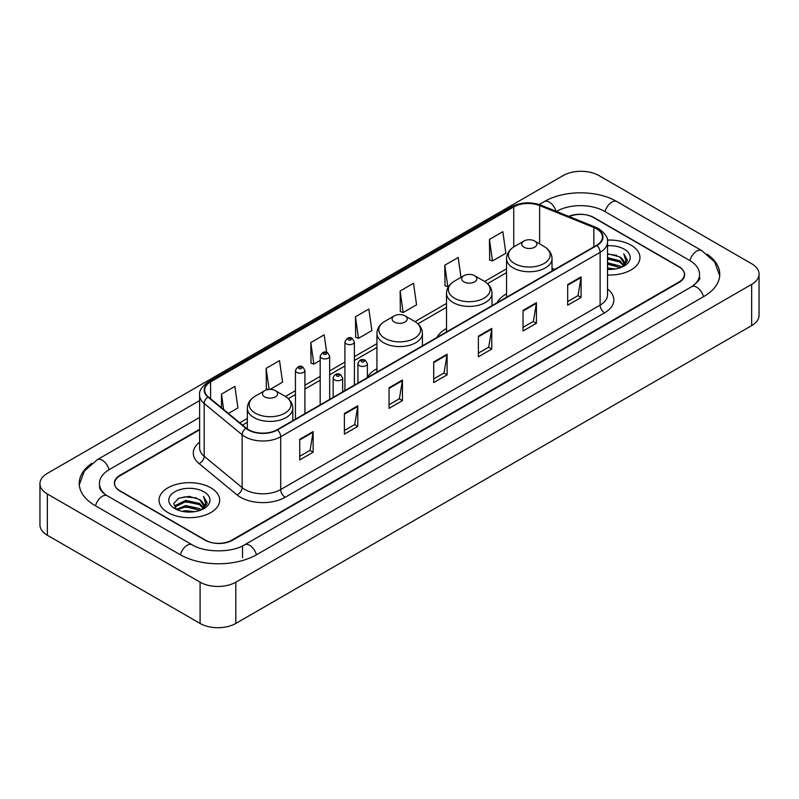 <?xml version="1.0" encoding="UTF-8"?>
<svg xmlns="http://www.w3.org/2000/svg" width="799" height="799" viewBox="0 0 799 799"><rect width="100%" height="100%" fill="white"/><g stroke="black" fill="none" stroke-linecap="round" stroke-linejoin="round"><path stroke-width="1.2" d="M376.938 368.719A33.478 19.326 0 0 0 367.39 377.528M446.521 328.539A33.478 19.326 0 0 0 437.103 337.358M506.546 293.882A33.478 19.326 0 0 0 497.128 302.711M199.61 429.812L120.15 475.695A18.946 10.936 0 0 0 114.597 483.425A18.946 10.936 0 0 0 120.15 491.165L205.003 540.154A18.946 10.936 0 0 0 231.8 540.154L678.85 282.047A18.946 10.936 0 0 0 684.403 274.317A18.946 10.936 0 0 0 678.85 266.576L593.997 217.588A18.946 10.936 0 0 0 569.228 216.569M693.262 285.722A34.107 19.695 0 0 0 699.564 274.317A34.107 19.695 0 0 0 689.567 260.394L604.713 211.405A34.107 19.695 0 0 0 556.484 211.405L556.464 211.415M199.61 417.438L109.433 469.502A34.107 19.695 0 0 0 99.436 483.425A34.107 19.695 0 0 0 105.738 494.831M200.09 582.181A25.268 14.582 0 0 0 235.815 582.181L751.649 284.374A25.268 14.582 0 0 0 759.05 274.057A25.268 14.582 0 0 0 751.649 263.74L598.91 175.56A25.268 14.582 0 0 0 563.185 175.56L47.351 473.378A25.268 14.582 0 0 0 39.95 483.685A25.268 14.582 0 0 0 47.351 494.002L200.09 582.181L200.09 623.44A25.268 14.582 0 0 0 235.815 623.44L751.649 325.622A25.268 14.582 0 0 0 759.05 315.315L759.05 274.057M39.95 483.685L39.95 524.943A25.268 14.582 0 0 0 47.351 535.26L200.09 623.44M91.785 463.37A54.322 31.361 0 0 0 79.231 483.425A54.322 31.361 0 0 0 95.141 505.607L179.995 554.596A54.322 31.361 0 0 0 256.809 554.596L703.859 296.489A54.322 31.361 0 0 0 719.769 274.317A54.322 31.361 0 0 0 707.215 254.262M631.07 245.183A30.312 17.508 0 0 0 607.37 240.1A30.312 17.508 0 0 1 631.07 245.183A30.312 17.508 0 0 1 639.949 257.558A30.312 17.508 0 0 0 631.07 245.183M210.806 487.809A30.312 17.508 0 0 0 177.768 484.014A30.312 17.508 0 0 0 159.051 500.184A30.312 17.508 0 0 0 167.93 512.568A30.312 17.508 0 0 0 200.968 516.364A30.312 17.508 0 0 0 219.685 500.184A30.312 17.508 0 0 0 210.806 487.809A30.312 17.508 0 0 0 177.768 484.014A30.312 17.508 0 0 0 159.051 500.184A30.312 17.508 0 0 0 167.93 512.568A30.312 17.508 0 0 0 200.968 516.364A30.312 17.508 0 0 0 219.685 500.184A30.312 17.508 0 0 0 210.806 487.809M596.543 228.804A20.215 11.665 180 0 1 602.466 237.053A20.215 11.665 180 0 1 596.543 245.303L277.133 429.722A20.215 11.665 180 0 1 246.282 428.164L208.319 396.863A20.215 11.665 180 0 1 204.664 390.162A20.215 11.665 180 0 1 210.586 381.912L513.747 206.891A20.215 11.665 180 0 1 539.625 205.583L593.847 227.495A20.215 11.665 180 0 1 596.543 228.804M596.903 228.594A20.714 11.965 0 0 0 594.136 227.256L539.914 205.343A20.714 11.965 0 0 0 513.387 206.681L210.227 381.712A20.714 11.965 0 0 0 207.91 397.023L245.872 428.324A20.714 11.965 0 0 0 277.483 429.922L596.903 245.513A20.714 11.965 0 0 0 596.903 228.594M299.725 439.31L299.725 459.934L313.128 452.204L313.128 431.58L299.725 439.31M299.725 456.279L310.052 450.316L313.068 432.259A5.054 2.916 -120 0 0 313.128 431.58M309.952 450.376L313.128 452.204M344.389 413.522L344.389 434.157L357.782 426.416L357.782 405.792L344.389 413.522M344.389 430.491L354.706 424.539L357.732 406.471A5.054 2.916 -120 0 0 357.782 405.792M354.616 424.589L357.782 426.416M389.053 387.745L389.053 408.369L402.446 400.639L402.446 380.004L389.053 387.745M389.053 404.713L399.37 398.751L402.396 380.694A5.054 2.916 -120 0 0 402.446 380.004M399.28 398.801L402.446 400.639M567.689 284.604L567.689 305.228L581.093 297.498L581.093 276.863L567.689 284.604M567.689 301.573L578.017 295.61L581.033 277.553A5.054 2.916 -120 0 0 581.093 276.863M577.917 295.67L581.093 297.498M523.035 310.392L523.035 331.016L536.429 323.275L536.429 302.651L523.035 310.392M523.035 327.36L533.352 321.398L536.379 303.34A5.054 2.916 -120 0 0 536.429 302.651M533.263 321.448L536.429 323.275M478.371 336.169L478.371 356.803L491.765 349.063L491.765 328.439L478.371 336.169M478.371 353.138L488.688 347.185L491.715 329.118A5.054 2.916 -120 0 0 491.765 328.439M488.598 347.235L491.765 349.063M433.707 361.957L433.707 382.581L447.11 374.851L447.11 354.227L433.707 361.957M433.707 378.926L444.034 372.963L447.05 354.906A5.054 2.916 -120 0 0 447.11 354.227M443.934 373.023L447.11 374.851M607.52 275.016A30.312 17.508 0 0 0 639.949 257.558A30.312 17.508 0 0 1 607.52 275.016M199.61 429.303L119.92 475.305A18.946 10.936 0 0 0 114.377 483.045A18.946 10.936 0 0 0 119.92 490.776L205.673 540.284A18.946 10.936 0 0 0 232.469 540.284L679.08 282.437A18.946 10.936 0 0 0 684.623 274.706A18.946 10.936 0 0 0 679.08 266.966L593.327 217.458A18.946 10.936 0 0 0 568.728 216.369M270.042 389.403L282.566 382.172L279.54 360.619L266.147 368.349L266.357 388.853M228.414 413.433L237.902 407.949L234.876 386.396L221.483 394.137L221.483 407.71M400.129 290.996L403.145 312.549L416.549 304.818L413.522 283.265L400.129 290.996L400.339 311.5M460.973 277.373L458.187 257.478L444.783 265.208L445.003 285.712M489.447 239.43L492.474 260.983L505.867 253.243L502.841 231.69L489.447 239.43L489.667 259.935M326.661 352.379L324.204 334.831L310.801 342.571L311.021 363.066M355.465 316.784L358.491 338.337L371.885 330.596L368.858 309.043L355.465 316.784L355.685 337.288M358.491 338.337L355.465 337.208M403.145 312.549L400.129 311.42M444.783 265.208L447.81 286.761L448.808 286.192M447.81 286.761L444.783 285.633M492.474 260.983L489.447 259.855M310.801 342.571L313.827 364.124L320.179 360.449M313.827 364.124L310.801 362.986M268.184 389.532L266.147 388.773M266.147 368.349L269.103 389.433M221.483 394.137L223.64 409.488M607.52 267.965L615.22 269.003M607.52 269.253L611.075 269.413M607.52 262.811L619.724 265.907L621.472 267.285M607.52 264.099L620.424 267.685M607.52 257.658L619.724 260.754L623.41 264.859M607.52 258.946L619.724 262.042L623.08 265.468M621.542 267.256A14.282 8.24 0 0 0 623.909 262.711A14.282 8.24 0 0 0 619.724 256.878L623.899 263.021M607.52 269.383A20.594 11.885 0 0 0 624.189 265.967A20.594 11.885 0 0 0 624.189 249.148A20.594 11.885 0 0 0 607.52 245.732M619.724 256.878L607.52 253.722M622.94 266.626L627.185 261.193L627.325 259.925L623.789 253.792L625.857 260.644L621.772 267.156M623.789 253.792L627.315 260.164M607.52 254.072L616.688 255.3M607.52 259.236L616.259 260.324M607.52 264.389L616.259 265.488M523.924 247.211A7.581 4.375 0 0 0 534.641 247.211A7.581 4.375 0 0 0 534.641 241.028L544.049 246.462A20.884 12.055 0 0 0 544.049 246.462A20.884 12.055 0 0 1 544.049 263.51A20.884 12.055 0 0 1 514.516 263.51A20.884 12.055 0 0 1 514.516 246.462C509.372 249.518 506.716 253.573 506.546 258.636A22.742 13.124 0 0 0 513.208 267.915A22.742 13.124 0 0 0 537.987 270.761A22.742 13.124 0 0 0 552.019 258.636C551.849 253.573 549.203 249.518 544.059 246.462L534.641 241.028A7.581 4.375 0 0 0 523.924 241.028A7.581 4.375 0 0 0 523.924 247.211M463.899 281.867A7.581 4.375 0 0 0 474.616 281.867A7.581 4.375 0 0 0 474.616 275.685L484.034 281.118A20.884 12.055 0 0 1 484.034 298.167A20.884 12.055 0 0 1 454.491 298.167A20.884 12.055 0 0 1 454.491 281.118C449.348 284.164 446.691 288.229 446.521 293.283A22.742 13.124 0 0 0 453.183 302.571A22.742 13.124 0 0 0 477.962 305.418A22.742 13.124 0 0 0 491.994 293.283C491.834 288.229 489.178 284.164 484.034 281.118L474.616 275.685A7.581 4.375 0 0 0 463.899 275.685A7.581 4.375 0 0 0 463.899 281.867M394.316 322.037A7.581 4.375 0 0 0 405.033 322.037A7.581 4.375 0 0 0 405.033 315.855L414.451 321.288A20.884 12.055 0 0 1 414.451 338.337A20.884 12.055 0 0 1 384.908 338.337A20.884 12.055 0 0 1 384.908 321.288C379.765 324.344 377.108 328.399 376.938 333.463A22.742 13.124 0 0 0 383.6 342.741A22.742 13.124 0 0 0 408.379 345.587A22.742 13.124 0 0 0 422.411 333.463C422.252 328.399 419.595 324.344 414.451 321.288L405.033 315.855A7.581 4.375 0 0 0 394.316 315.855A7.581 4.375 0 0 0 394.316 322.037M264.719 396.873A7.581 4.375 0 0 0 275.435 396.873A7.581 4.375 0 0 0 275.435 390.681L284.844 396.114A20.884 12.055 0 0 1 284.844 413.173A20.884 12.055 0 0 1 255.3 413.173A20.884 12.055 0 0 1 255.3 396.114C250.157 399.17 247.5 403.225 247.34 408.289A22.742 13.124 0 0 0 253.992 417.567A22.742 13.124 0 0 0 278.771 420.414A22.742 13.124 0 0 0 292.814 408.289C292.644 403.225 289.987 399.17 284.844 396.114L275.435 390.681A7.581 4.375 0 0 0 264.709 390.681A7.581 4.375 0 0 0 264.719 396.873M182.192 511.33L185.678 510.701L194.956 511.63M186.267 511.939L190.821 512.049M176.379 509.363L185.678 505.547L199.47 508.544L201.218 509.912M177.268 509.812L185.678 506.836L200.159 510.311M175.231 508.304L175.58 505.358L185.678 500.394L199.47 503.38L203.156 507.495M175.151 507.934L175.58 506.646L185.678 501.682L199.47 504.678L202.826 508.104M201.288 509.882A14.282 8.24 0 0 0 203.645 505.348A14.282 8.24 0 0 0 199.47 499.515L203.635 505.657M203.935 491.784A20.594 11.885 0 0 0 174.811 491.784A20.594 11.885 0 0 0 174.811 508.593A20.594 11.885 0 0 0 203.935 508.593A20.594 11.885 0 0 0 203.935 491.784M199.47 499.515L189.293 496.389L178.746 498.206L173.663 503.61L176.549 509.492M202.686 509.263L206.931 503.829L207.071 502.551L203.525 496.419L205.593 503.28L201.518 509.792M203.525 496.419L207.061 502.801M178.177 498.486L184.789 496.878L196.434 497.927M180.524 502.841L184.789 502.032L196.005 502.961M180.524 508.004L184.789 507.185L196.005 508.124M256.429 554.816A10.107 5.833 -120 0 0 244.614 544.808C232.179 552.848 204.614 552.848 192.189 544.808L107.336 495.819C106.327 495.45 101.403 492.094 99.855 488.539L99.436 486.521M180.374 554.816A10.107 5.833 -60 0 1 187.136 545.308A10.107 5.833 -60 0 1 192.189 544.808M95.52 505.827A10.107 5.833 -60 0 1 102.282 496.319A10.107 5.833 -60 0 1 107.336 495.819M79.281 484.853L84.314 471.11L97.228 459.725A10.107 5.833 60 0 1 109.054 469.732M539.235 204.534L544.289 201.618A10.107 5.833 60 0 1 555.994 211.226M544.289 201.618C563.994 189.892 597.203 189.892 616.918 201.618A10.107 5.833 120 0 0 605.093 211.615M616.918 201.618L701.772 250.606A10.107 5.833 120 0 0 689.946 260.614M703.48 296.709A10.107 5.833 -120 0 0 691.664 286.711L244.614 544.808M235.815 623.44L235.815 582.181M47.351 535.26L47.351 494.002M751.649 325.622L751.649 284.374M242.516 557.692L242.516 546.346M607.52 289.028A31.58 18.237 180 0 1 604.583 312.858L285.173 497.278A6.312 3.645 60 0 1 280.699 489.537L600.119 305.128A25.268 14.582 0 0 0 607.52 294.811L607.52 242.007A25.268 14.582 180 0 1 600.119 252.324A6.312 3.645 -120 0 0 596.903 245.513M285.173 497.278A31.58 18.237 180 0 1 240.509 497.278A31.58 18.237 180 0 1 236.973 494.841L199.011 463.54A31.58 18.237 180 0 1 199.61 442.137M244.973 489.537A25.268 14.582 0 0 0 280.699 489.537L280.699 436.733A25.268 14.582 180 0 1 242.147 434.786L204.184 403.485A25.268 14.582 180 0 1 199.61 395.115L199.61 447.919A25.268 14.582 0 0 0 204.184 456.289L242.147 487.59A25.268 14.582 0 0 0 244.973 489.537M607.52 242.007C608.359 238.062 605.452 233.658 598.811 228.804L595.485 227.186A6.312 2.956 112 0 0 594.136 227.256M595.485 227.186L541.273 205.273C530.806 201.568 520.878 202.107 511.48 206.881A6.312 3.645 60 0 1 513.387 206.681M210.227 381.712A6.312 3.645 -120 0 0 208.319 381.912C201.757 386.626 198.861 391.031 199.61 395.115M207.91 397.023A6.312 4.225 129.5 0 0 204.184 403.485L204.184 456.289A6.312 4.225 -50.5 0 1 199.011 463.54M541.273 205.273A6.312 2.956 112 0 0 539.914 205.343M245.872 428.324A6.312 4.225 129.5 0 0 242.147 434.786L242.147 487.59A6.312 4.225 -50.5 0 1 236.973 494.841M277.483 429.922A6.312 3.645 60 0 1 280.699 436.733L600.119 252.324L600.119 305.128A6.312 3.645 60 0 0 604.583 312.858M210.586 381.912L210.586 398.721M593.847 227.495L593.847 246.861M539.625 205.583L539.625 243.905M554.736 269.443L552.019 268.344M513.747 206.891L513.747 246.931M506.546 268.804L484.613 281.468M446.521 303.45L415.031 321.637M376.938 343.63L354.396 356.644M344.918 362.117L329.657 370.926M320.179 376.399L304.908 385.218M295.44 390.681L285.423 396.464M247.34 418.456L239.79 422.811M433.707 362.606L447.05 354.906M478.371 336.828L491.715 329.118M523.035 311.041L536.379 303.34M567.689 285.253L581.033 277.553M389.053 388.394L402.396 380.694M344.389 414.182L357.732 406.471M299.725 439.969L313.068 432.259M359.3 365.622A4.734 2.737 180 0 1 357.922 363.685C359.131 359.8 361.607 358.671 365.353 360.309L367.39 363.685A4.734 2.737 180 0 1 364.464 366.212A4.734 2.737 180 0 1 359.3 365.622M363.775 360.459A1.578 0.909 0 0 0 361.538 360.459A1.578 0.909 0 0 0 361.538 361.747A1.578 0.909 0 0 0 363.775 361.747A1.578 0.909 0 0 0 363.775 360.459M334.561 379.905A4.734 2.737 180 0 1 333.173 377.967C334.382 374.082 336.868 372.953 340.604 374.591L342.651 377.967A4.734 2.737 180 0 1 339.725 380.494A4.734 2.737 180 0 1 334.561 379.905M339.026 374.741A1.578 0.909 0 0 0 336.798 374.741A1.578 0.909 0 0 0 336.798 376.039A1.578 0.909 0 0 0 339.026 376.039A1.578 0.909 0 0 0 339.026 374.741M354.396 385.108L354.396 341.892A4.734 2.737 180 0 1 351.47 344.419A4.734 2.737 180 0 1 346.307 343.83A4.734 2.737 180 0 1 344.918 341.892L344.918 390.581M348.544 339.965A1.578 0.909 0 0 0 350.771 339.965A1.578 0.909 0 0 0 350.771 338.676A1.578 0.909 0 0 0 348.544 338.676A1.578 0.909 0 0 0 348.544 339.965M329.657 399.39L329.657 356.184A4.734 2.737 180 0 1 326.731 358.711A4.734 2.737 180 0 1 321.568 358.112A4.734 2.737 180 0 1 320.179 356.184L320.179 404.863M323.805 354.247A1.578 0.909 0 0 0 326.032 354.247A1.578 0.909 0 0 0 326.032 352.958A1.578 0.909 0 0 0 323.805 352.958A1.578 0.909 0 0 0 323.805 354.247M304.908 413.682L304.908 370.466A4.734 2.737 180 0 1 301.992 372.993A4.734 2.737 180 0 1 296.829 372.404A4.734 2.737 180 0 1 295.44 370.466L295.44 419.145M299.056 368.529A1.578 0.909 0 0 0 301.293 368.529A1.578 0.909 0 0 0 301.293 367.24A1.578 0.909 0 0 0 299.056 367.24A1.578 0.909 0 0 0 299.056 368.529M97.228 459.725L199.61 400.609M719.719 275.735L714.686 261.992L701.772 250.606M699.564 277.413C700.973 278.432 698.336 281.528 691.664 286.711M511.48 206.881L208.319 381.912M506.546 272.649L487.49 283.645M446.521 307.295L417.917 323.815M376.938 347.475L354.396 360.489M344.918 365.962L329.657 374.771M320.179 380.244L304.908 389.063M295.44 394.526L288.309 398.641M247.34 422.301L242.536 425.068M552.019 271.011L552.019 258.636M506.546 297.268L506.546 258.636M523.924 241.028L514.516 246.462M491.994 305.667L491.994 293.283M446.521 331.925L446.521 293.283M463.899 275.685L454.491 281.118M422.411 345.837L422.411 333.463M376.938 372.094L376.938 333.463M394.316 315.855L384.908 321.288M292.814 420.664L292.814 408.289M247.34 428.953L247.34 408.289M264.709 390.681L255.3 396.114M175.091 508.144L175.091 507.285M357.922 383.081L357.922 363.685M367.39 377.607L367.39 363.685M333.173 397.363L333.173 377.967M342.651 391.89L342.651 377.967M354.396 341.892L352.359 338.516C349.602 336.529 347.126 337.657 344.918 341.892M329.657 356.184L327.61 352.798C324.863 350.821 322.387 351.94 320.179 356.184M304.908 370.466L302.871 367.091C300.124 365.103 297.647 366.232 295.44 370.466"/></g></svg>
